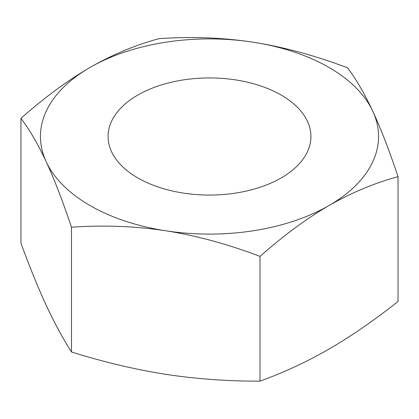 <?xml version="1.0" encoding="UTF-8"?>
<svg xmlns="http://www.w3.org/2000/svg" width="419" height="419" viewBox="0 0 419 419"><rect width="100%" height="100%" fill="white"/><g stroke="black" fill="none" stroke-linecap="round" stroke-linejoin="round"><path stroke-width="0.63" d="M71.471 227.208C62.792 201.251 54.376 179.432 46.21 161.76A169.051 97.601 180 0 1 89.965 67.485A169.051 97.601 180 0 1 253.254 42.225C283.721 47.022 315.146 55.559 347.529 67.831C356.208 79.264 364.624 93.736 372.79 111.239A169.051 97.601 180 0 1 329.035 205.514A169.051 97.601 180 0 1 165.746 230.775C135.279 226.145 103.854 224.956 71.471 227.208L71.471 351.965C62.897 338.573 54.475 323.023 46.21 305.31C37.946 287.408 29.524 266.673 20.95 243.109L20.95 118.352C44.66 97.402 67.663 80.448 89.965 67.485C112.266 54.695 135.274 45.084 158.979 38.663C191.363 36.411 222.788 37.595 253.254 42.225A169.051 97.601 0 0 1 372.79 111.239C380.955 128.916 389.371 150.73 398.05 176.687C374.34 183.113 351.337 192.724 329.035 205.514C306.734 218.477 283.726 235.431 260.021 256.376L260.021 381.133C228.015 381.269 196.59 379.001 165.746 374.324C134.902 369.458 103.477 362.006 71.471 351.965M20.95 118.352C29.629 129.785 38.045 144.256 46.21 161.76A169.051 97.601 0 0 0 165.746 230.775C196.212 235.572 227.637 244.104 260.021 256.376M281.222 95.092A101.429 58.56 180 0 1 310.929 136.5A101.429 58.56 180 0 1 248.315 190.603A101.429 58.56 180 0 1 137.778 177.907A101.429 58.56 180 0 1 108.071 136.5A101.429 58.56 180 0 1 170.685 82.396A101.429 58.56 180 0 1 281.222 95.092M398.05 176.687L398.05 301.444C374.617 320.064 351.614 335.933 329.035 349.064C306.457 362.006 283.448 372.695 260.021 381.133"/></g></svg>
